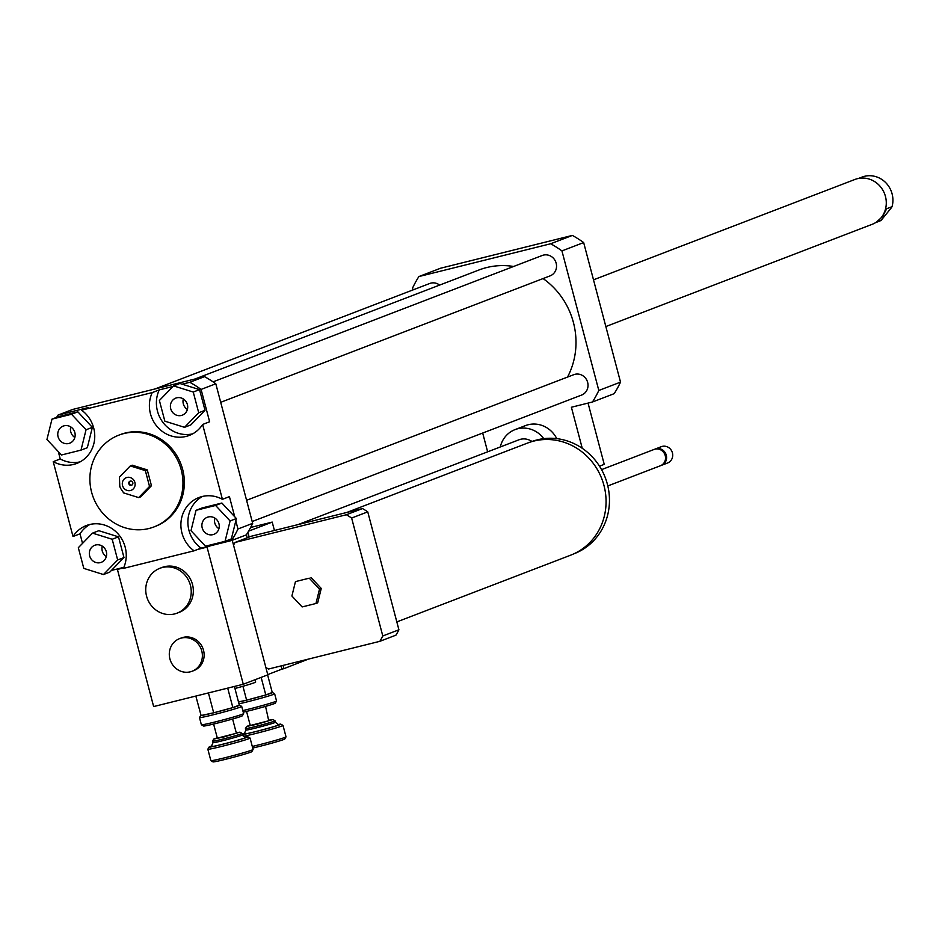 <?xml version="1.0" encoding="UTF-8"?>
<svg xmlns="http://www.w3.org/2000/svg" width="939" height="939" viewBox="0 0 939 939"><rect width="100%" height="100%" fill="white"/><g stroke="black" fill="none" stroke-linecap="round" stroke-linejoin="round"><path stroke-width="1.41" d="M298.144 524.572L518.95 439.804A15.282 14.355 69 0 1 531.99 441.483M500.287 446.964A26.21 24.614 69 0 1 515.042 429.616A26.21 24.614 69 0 1 543.775 438.642M515.042 429.616L525.547 425.578A26.21 24.614 69 0 1 556.768 438.63M599.505 466.167L604.235 464.347L588.049 403.089M592.462 401.998A109.194 102.551 -111 0 0 598.812 390.46L620.526 382.126A109.194 102.551 -111 0 1 614.176 393.664L592.462 401.998L571.393 407.244L582.25 448.29M482.681 433.043L487.646 451.823M68.84 443.466A9.144 8.592 69 0 1 63.206 426.095A9.144 8.592 69 0 1 74.521 431.541A9.144 8.592 69 0 1 68.84 443.466M70.777 426.928A9.144 8.592 -111 0 0 74.827 437.48M170.698 408.688A9.144 8.592 69 0 1 187.061 403.535A9.144 8.592 69 0 1 182.33 415.155A9.144 8.592 69 0 1 170.698 408.688M183.328 398.922A9.144 8.592 -111 0 0 187.377 409.463M208.212 516.978A9.144 8.592 69 0 1 213.834 534.35A9.144 8.592 69 0 1 202.531 528.903A9.144 8.592 69 0 1 208.212 516.978M214.82 518.128A9.144 8.592 -111 0 0 218.869 528.669M71.54 414.263L86.048 429.757L81.012 450.121L61.469 454.992L46.95 439.487L51.985 419.123L71.54 414.263L77.843 411.834L92.362 427.339L86.048 429.757M92.362 427.339L87.315 447.703L81.012 450.121M77.843 411.834L58.288 416.705L51.985 419.123M198.716 412.749L184.513 427.315L164.853 421.177L159.384 400.472L173.574 385.906L193.246 392.044L198.716 412.749L205.019 410.331L190.828 424.898L184.513 427.315M193.246 392.044L199.549 389.626L182.143 384.192L179.877 383.488L173.574 385.906M199.549 389.626L205.019 410.331M205.5 546.181L190.993 530.688L196.028 510.323L215.583 505.452L230.09 520.957L225.055 541.322L205.5 546.181M215.583 505.452L221.886 503.034L202.331 507.893L196.028 510.323M221.886 503.034L236.393 518.528L230.09 520.957M236.393 518.528L231.358 538.892L225.055 541.322M106.342 551.756A9.144 8.592 69 0 1 89.98 556.909A9.144 8.592 69 0 1 94.722 545.289A9.144 8.592 69 0 1 106.342 551.756M102.281 546.134A9.144 8.592 -111 0 0 106.33 556.686M78.324 547.695L92.527 533.129L112.187 539.268L117.668 559.973L103.466 574.539L83.806 568.4L78.324 547.695M112.187 539.268L118.502 536.838L98.83 530.699L92.527 533.129M118.502 536.838L123.971 557.555L117.668 559.973M123.971 557.555L109.769 572.121L103.466 574.539M56.645 417.339A109.194 102.551 69 0 1 58.042 415.085L88.583 407.479L81.576 410.167A30.576 28.71 69 0 1 94.628 439.018A30.576 28.71 69 0 1 76.752 463.443A30.576 28.71 69 0 1 53.23 461.659L60.237 458.96A30.576 28.71 -111 0 0 80.167 461.847M60.237 458.96L58.3 451.612M182.143 384.192L189.807 382.29A109.194 102.551 69 0 1 201.087 389.427L209.632 421.775L202.624 424.463A30.576 28.71 69 0 1 189.302 435.426A30.576 28.71 69 0 1 157.259 426.729A30.576 28.71 69 0 1 152.259 392.572L159.266 389.885A30.576 28.71 -111 0 0 163.01 422.491A30.576 28.71 -111 0 0 192.718 433.841M159.266 389.885L173.034 386.457M202.484 496.438A30.576 28.71 -111 0 0 201.075 548.13L194.068 550.817A30.576 28.71 69 0 1 181.016 521.967A30.576 28.71 69 0 1 198.88 497.541A30.576 28.71 69 0 1 222.414 499.325L229.421 496.637L234.727 516.743M235.818 520.875L237.966 528.986A109.194 102.551 69 0 1 231.604 540.524L201.075 548.13M82.538 543.376L80.015 533.822L73.007 536.509L53.23 461.659M189.807 382.29L204.514 376.633L72.761 409.427L58.042 415.085M81.576 410.167L152.259 392.572M194.068 550.817L123.385 568.412A30.576 28.71 69 0 0 118.384 534.256A30.576 28.71 69 0 0 86.341 525.558L86.341 525.558A30.576 28.71 69 0 0 73.007 536.509M123.854 567.344L111.412 570.442M204.514 376.633A109.194 102.551 69 0 1 215.806 383.781L252.673 523.34A109.194 102.551 69 0 1 246.323 534.878L231.604 540.524M89.933 524.455A30.576 28.71 -111 0 0 80.015 533.822M120.509 488.233L123.643 492.905L138.679 497.6L149.536 486.461L145.357 470.627L130.31 465.932L119.453 477.071L119.781 486.32A9.824 9.226 69 0 1 119.746 486.214L120.509 488.233A9.824 9.226 69 0 1 119.781 486.32M138.679 497.6L140.604 496.86L151.461 485.721L147.27 469.887L132.235 465.192L130.31 465.932M149.536 486.461L151.461 485.721M145.357 470.627L147.27 469.887M131.93 485.052A2.183 2.054 69 0 1 130.392 481.038M128.819 483.679A2.183 2.054 69 0 1 132.728 482.446A2.183 2.054 69 0 1 131.601 485.217A2.183 2.054 69 0 1 128.819 483.679M122.54 485.522A6.773 6.362 69 0 1 130.298 477.552A6.773 6.362 69 0 1 133.303 488.89A6.773 6.362 69 0 1 122.54 485.522M91.599 492.189A49.133 46.14 69 0 1 118.807 435.156A49.133 46.14 69 0 1 179.502 464.488A49.133 46.14 69 0 1 154.031 526.908A49.133 46.14 69 0 1 91.599 492.189M118.807 435.156L120.215 434.616A49.133 46.14 69 0 1 180.898 463.948A49.133 46.14 69 0 1 155.428 526.368L154.031 526.908M215.806 383.781L201.087 389.427M202.624 424.463L222.414 499.325M252.673 523.34L237.966 528.986M598.812 390.46L561.933 250.913A109.194 102.551 -111 0 0 550.653 243.764L418.888 276.559A109.194 102.551 -111 0 0 412.538 288.097L413.019 289.905M543.071 278.566A74.251 69.732 69 0 1 573.4 322.417A74.251 69.732 69 0 1 567.508 377.091M194.983 379.004L479.066 269.951A74.251 69.732 69 0 1 513.621 266.476M246.581 500.287L573.788 374.673A10.916 10.259 69 0 1 587.65 382.396A10.916 10.259 69 0 1 581.605 395.061L252.192 521.521M154.958 388.969L429.745 283.484A10.916 10.259 69 0 1 439.616 285.092M213.059 381.856L542.284 255.467A10.916 10.259 69 0 1 556.158 263.19A10.916 10.259 69 0 1 550.113 275.866L220.7 402.315M418.888 276.559L440.614 268.214L572.367 235.419A109.194 102.551 -111 0 1 583.659 242.567L620.526 382.126M561.933 250.913L583.659 242.567M550.653 243.764L572.367 235.419M876.674 221.921L882.601 216.475L886.686 208.74L892.05 206.674L890.982 208.223L881.122 220.383L876.087 222.32M881.122 220.383A23.698 22.254 69 0 1 878.974 221.358L875.5 222.684M858.516 178.445L861.99 177.107A23.698 22.254 69 0 1 884.573 181.556A23.698 22.254 69 0 1 892.05 206.674M605.843 326.549L872.143 224.327A24.027 22.559 -111 0 0 881.251 217.625A24.027 22.559 -111 0 0 877.824 183.985A24.027 22.559 -111 0 0 854.924 179.466L593.507 279.822M190.3 671.819A17.477 16.409 69 0 1 170.182 659.871A17.477 16.409 69 0 1 179.584 638.626A17.477 16.409 69 0 1 201.157 649.06A17.477 16.409 69 0 1 192.096 671.244A17.477 16.409 69 0 1 190.3 671.819M179.584 638.626L181.333 637.957A17.477 16.409 69 0 1 202.906 648.38A17.477 16.409 69 0 1 193.857 670.575L192.096 671.244M234.938 688.487A24.027 0.951 -14.8 0 0 255.666 682.031L255.056 679.73M174.619 613.93A24.027 22.559 69 0 1 146.965 597.497A24.027 22.559 69 0 1 159.876 568.295A24.027 22.559 69 0 1 189.549 582.638A24.027 22.559 69 0 1 177.095 613.144A24.027 22.559 69 0 1 174.619 613.93M159.876 568.295L161.978 567.485A24.027 22.559 69 0 1 191.65 581.828A24.027 22.559 69 0 1 179.196 612.345L177.095 613.144M291.9 595.995L295.456 581.617L309.26 578.178L319.506 589.129L315.95 603.495L302.147 606.934L291.9 595.995M309.26 578.178L295.456 581.617M311.009 577.508L321.255 588.448L319.506 589.129M321.255 588.448L317.699 602.826L315.95 603.495M346.726 512.483L527.659 443.02A60.061 56.399 69 0 1 533.857 441.072A60.061 56.399 69 0 1 602.991 482.13A60.061 56.399 69 0 1 570.712 555.16L396.821 621.911M530.875 441.905L531.204 441.776A59.943 56.293 69 0 1 537.39 439.828A59.943 56.293 69 0 1 606.394 480.827A59.943 56.293 69 0 1 574.175 553.705L573.846 553.834M601.559 469.629L654.131 449.441A8.733 8.205 69 0 1 665.094 455.133A8.733 8.205 69 0 1 660.399 465.756L607.815 485.933M654.671 449.265A8.733 8.205 69 0 1 666.138 454.722A8.733 8.205 69 0 1 660.915 465.533M655.187 449.042L661.314 446.682A8.733 8.205 69 0 1 672.277 452.375A8.733 8.205 69 0 1 667.582 462.997L661.443 465.345M232.25 540.277L267.803 674.836L243.283 684.249L207.05 547.108L197.566 549.468M233.529 545.113A89.545 84.087 69 0 1 235.067 542.449L346.397 514.736A89.545 84.087 69 0 1 351.632 518.046L382.795 635.973A89.545 84.087 69 0 1 379.849 641.325L268.507 669.038A89.545 84.087 69 0 1 265.843 667.418M379.849 641.325L395.965 635.14A89.545 84.087 -111 0 0 398.911 629.787L367.748 511.861A89.545 84.087 -111 0 0 362.513 508.551L251.183 536.263L235.067 542.449M382.795 635.973L398.911 629.787M351.632 518.046L367.748 511.861M362.513 508.551L346.397 514.736M281.078 665.915L281.923 669.143L283.918 668.65L308.415 659.108M283.062 665.411L283.918 668.65M267.744 674.589L281.923 669.143M210.547 545.759L207.05 547.108M246.417 534.725L247.215 537.777M247.896 532.319L249.152 537.038M250.619 527.472L272.204 522.096L274.423 530.476M272.204 522.096L248.577 531.169M123.631 567.872L117.41 569.421L153.644 706.562L243.283 684.249M117.41 569.421L120.908 568.072M201.404 724.779L203.54 726.023A20.095 0.798 -14.8 0 0 220.149 722.408A20.095 0.798 -14.8 0 0 241.264 716.304A20.095 0.798 -14.8 0 0 242.356 715.764L243.6 713.64A21.843 0.857 165.2 0 1 242.415 714.215A21.843 0.857 165.2 0 1 219.456 720.859A21.843 0.857 165.2 0 1 201.404 724.779A21.843 0.857 165.2 0 1 201.38 724.755L199.479 717.584A21.843 0.857 -14.8 0 0 199.479 717.584A21.843 0.857 -14.8 0 0 199.819 717.642A21.843 0.857 -14.8 0 0 218.916 713.335A21.843 0.857 -14.8 0 0 240.513 707.044A21.843 0.857 -14.8 0 0 241.71 706.421A21.843 0.857 -14.8 0 0 241.687 706.398L239.551 705.154A20.095 0.798 165.2 0 1 232.907 707.572L239.269 705.13A20.095 0.798 165.2 0 1 239.551 705.154M241.71 706.421L243.612 713.593A21.843 0.857 165.2 0 1 243.6 713.64M232.696 707.63A20.095 0.798 165.2 0 1 213.834 712.76L232.907 707.572M213.576 712.818A20.095 0.798 165.2 0 1 201.087 715.506L213.834 712.76M195.84 696.057L201.087 715.506M213.752 739.075L212.507 741.2A15.282 0.599 -14.8 0 0 212.507 741.223A15.282 0.599 -14.8 0 0 224.879 738.57A15.282 0.599 -14.8 0 0 241.229 733.852A15.282 0.599 -14.8 0 0 242.062 733.418A15.282 0.599 -14.8 0 0 242.051 733.394L239.915 732.162L224.444 736.81L213.752 739.075L217.249 737.784M236.252 732.772L239.915 732.162M213.611 724.039L217.343 738.148L235.806 733.406L236.346 733.124L232.614 719.028M209.092 747.057L207.848 749.193A21.843 0.857 -14.8 0 0 207.848 749.228A21.843 0.857 -14.8 0 0 225.513 745.437A21.843 0.857 -14.8 0 0 248.882 738.688A21.843 0.857 -14.8 0 0 250.079 738.077A21.843 0.857 -14.8 0 0 250.044 738.042L247.919 736.81A20.095 0.798 165.2 0 1 246.84 737.397A20.095 0.798 165.2 0 1 224.961 743.711A20.095 0.798 165.2 0 1 209.092 747.057A20.095 0.798 165.2 0 1 211.968 745.895M244.844 737.209A20.095 0.798 165.2 0 1 247.919 736.81M250.079 738.077L253.084 749.463A21.843 0.857 165.2 0 1 253.072 749.498A21.843 0.857 165.2 0 1 251.887 750.085A21.843 0.857 165.2 0 1 228.94 756.728A21.843 0.857 165.2 0 1 210.876 760.649A21.843 0.857 165.2 0 1 210.852 760.625L207.848 749.228M210.876 760.649L213.012 761.893A20.095 0.798 -14.8 0 0 229.621 758.278A20.095 0.798 -14.8 0 0 250.736 752.174A20.095 0.798 -14.8 0 0 251.84 751.634L253.072 749.498M208.423 692.923L213.705 712.877M227.708 688.123L232.872 707.666M234.398 686.456L239.328 705.13M243.236 712.185A20.095 0.798 -14.8 0 0 274.2 703.663A20.095 0.798 -14.8 0 0 275.291 703.123L276.536 700.999A21.843 0.857 165.2 0 1 275.35 701.574A21.843 0.857 165.2 0 1 242.814 710.577M238.987 703.839A21.843 0.857 -14.8 0 0 273.449 694.402A21.843 0.857 -14.8 0 0 274.646 693.78L276.536 700.952A21.843 0.857 165.2 0 1 276.536 700.999M274.646 693.78A21.843 0.857 -14.8 0 0 274.622 693.757L272.486 692.513A20.095 0.798 165.2 0 1 265.831 694.93L272.204 692.489A20.095 0.798 165.2 0 1 272.486 692.513M265.631 694.989A20.095 0.798 165.2 0 1 246.769 700.118L265.831 694.93M238.483 701.903L246.769 700.118M246.511 700.177A20.095 0.798 165.2 0 1 238.518 702.055M246.687 726.422L245.443 728.558A15.282 0.599 -14.8 0 0 245.443 728.582A15.282 0.599 -14.8 0 0 257.802 725.929A15.282 0.599 -14.8 0 0 274.165 721.211A15.282 0.599 -14.8 0 0 274.998 720.776A15.282 0.599 -14.8 0 0 274.986 720.753L272.85 719.52L257.38 724.169L246.687 726.422L250.173 725.143M269.176 720.131L272.85 719.52M246.546 711.398L250.267 725.507L268.742 720.765L265.549 706.386M243.283 736.34A21.843 0.857 -14.8 0 0 263.519 731.469A21.843 0.857 -14.8 0 0 281.806 726.047A21.843 0.857 -14.8 0 0 283.003 725.436A21.843 0.857 -14.8 0 0 282.979 725.401L280.843 724.157A20.095 0.798 165.2 0 1 279.775 724.755A20.095 0.798 165.2 0 1 259.974 730.53A20.095 0.798 165.2 0 1 242.356 734.509M242.285 734.239A20.095 0.798 165.2 0 1 244.903 733.253M277.768 724.568A20.095 0.798 165.2 0 1 280.843 724.157M283.003 725.436L286.019 736.822A21.843 0.857 165.2 0 1 286.008 736.857A21.843 0.857 165.2 0 1 284.822 737.444A21.843 0.857 165.2 0 1 252.286 746.446M252.708 748.043A20.095 0.798 -14.8 0 0 283.672 739.533A20.095 0.798 -14.8 0 0 284.763 738.993L286.008 736.857M242.943 686.28L246.628 700.236M261.148 677.395L265.807 695.024M267.615 674.906L272.263 692.489M211.475 746.259L212.895 742.702A15.282 0.599 -14.8 0 0 225.266 740.049A15.282 0.599 -14.8 0 0 241.616 735.331A15.282 0.599 -14.8 0 0 242.462 734.897L242.062 733.418M211.639 746.153A18.569 0.728 -14.8 0 0 222.473 744.275A18.569 0.728 -14.8 0 0 245.443 737.749A18.569 0.728 -14.8 0 0 245.255 737.279M244.41 733.617L245.83 730.061A15.282 0.599 -14.8 0 0 258.202 727.408A15.282 0.599 -14.8 0 0 274.552 722.69A15.282 0.599 -14.8 0 0 275.385 722.255L274.998 720.776M244.574 733.512A18.569 0.728 -14.8 0 0 255.408 731.634A18.569 0.728 -14.8 0 0 278.378 725.108A18.569 0.728 -14.8 0 0 278.19 724.638M200.735 715.412L199.491 717.549M212.895 742.702L212.507 741.223M242.462 734.897L245.455 737.279M245.83 730.061L245.443 728.582M275.385 722.255L278.378 724.638"/></g></svg>
